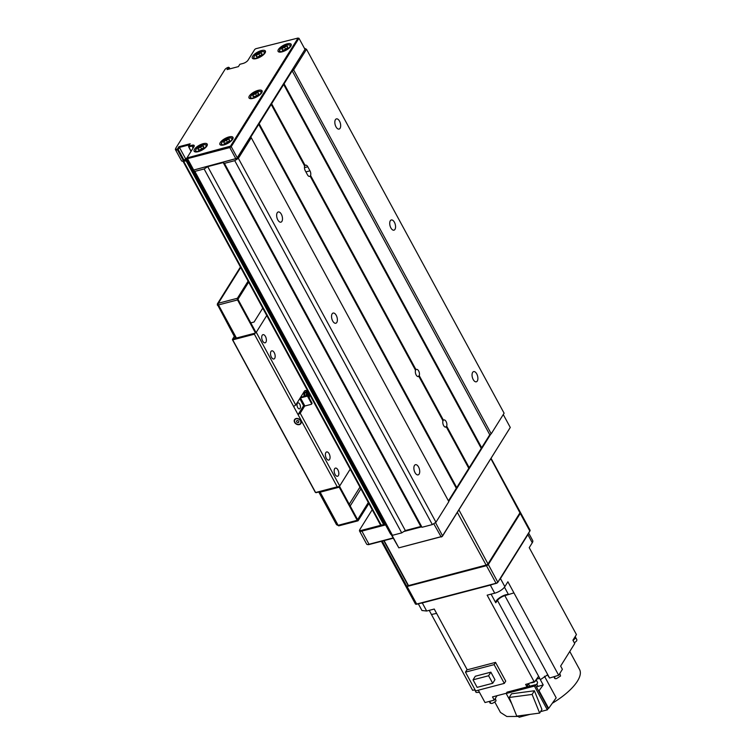 <?xml version="1.0" encoding="UTF-8"?>
<svg xmlns="http://www.w3.org/2000/svg" width="755" height="755" viewBox="0 0 755 755"><rect width="100%" height="100%" fill="white"/><g stroke="black" fill="none" stroke-linecap="round" stroke-linejoin="round"><path stroke-width="1.13" d="M271.196 104.407L304.699 166.119A3.718 1.897 75.3 0 0 305.284 170.772L307.483 174.811A3.718 1.897 75.3 0 0 309.673 176.415A3.718 1.897 75.3 0 0 310.145 176.141L415.571 370.318A3.718 1.897 75.3 0 0 415.939 374.518A3.718 1.897 75.3 0 0 418.345 376.566A3.718 1.897 75.3 0 0 418.817 376.292L443.015 420.856A3.718 1.897 75.3 0 0 443.383 425.065A3.718 1.897 75.3 0 0 445.79 427.113A3.718 1.897 75.3 0 0 446.262 426.839L468.789 468.327L456.737 487.607L259.144 123.688L271.611 103.746L305.124 165.449A3.718 1.897 75.3 0 1 305.596 165.175A3.718 1.897 75.3 0 1 307.785 166.779L309.975 170.819A3.718 1.897 75.3 0 1 310.56 175.471L310.145 176.141L310.56 175.471L415.986 369.648L415.241 370.073M442.685 420.62L443.43 420.195A3.718 1.897 75.3 0 1 443.902 419.922A3.718 1.897 75.3 0 1 446.318 421.969A3.718 1.897 75.3 0 1 446.677 426.169L445.978 426.688M418.534 376.141L419.233 375.631A3.718 1.897 75.3 0 0 418.874 371.422A3.718 1.897 75.3 0 0 416.467 369.374A3.718 1.897 75.3 0 0 415.986 369.648M336.796 322.451A5.266 2.69 75.3 0 0 336.702 316.354A5.266 2.69 75.3 0 0 333.125 313.061A5.266 2.69 75.3 0 0 332.125 313.863A5.266 2.69 75.3 0 0 332.219 319.96A5.266 2.69 75.3 0 0 335.796 323.253A5.266 2.69 75.3 0 0 336.796 322.451M394.969 229.369A5.266 2.69 75.3 0 0 394.884 223.272A5.266 2.69 75.3 0 0 391.307 219.969A5.266 2.69 75.3 0 0 390.307 220.771A5.266 2.69 75.3 0 0 390.401 226.868A5.266 2.69 75.3 0 0 393.978 230.171A5.266 2.69 75.3 0 0 394.969 229.369M477.302 381.001A5.266 2.69 75.3 0 0 477.207 374.905A5.266 2.69 75.3 0 0 473.63 371.602A5.266 2.69 75.3 0 0 472.639 372.404A5.266 2.69 75.3 0 0 472.724 378.5A5.266 2.69 75.3 0 0 476.301 381.803A5.266 2.69 75.3 0 0 477.302 381.001M419.129 474.083A5.266 2.69 75.3 0 0 419.034 467.987A5.266 2.69 75.3 0 0 415.458 464.693A5.266 2.69 75.3 0 0 414.457 465.495A5.266 2.69 75.3 0 0 414.552 471.592A5.266 2.69 75.3 0 0 418.128 474.886A5.266 2.69 75.3 0 0 419.129 474.083M281.908 221.366A5.266 2.69 75.3 0 0 281.813 215.269A5.266 2.69 75.3 0 0 278.236 211.966A5.266 2.69 75.3 0 0 277.245 212.768A5.266 2.69 75.3 0 0 277.33 218.865A5.266 2.69 75.3 0 0 280.907 222.168A5.266 2.69 75.3 0 0 281.908 221.366M340.08 128.274A5.266 2.69 75.3 0 0 339.995 122.178A5.266 2.69 75.3 0 0 336.419 118.884A5.266 2.69 75.3 0 0 335.418 119.686A5.266 2.69 75.3 0 0 335.513 125.783A5.266 2.69 75.3 0 0 339.089 129.077A5.266 2.69 75.3 0 0 340.08 128.274M468.61 467.987L469.204 467.666L446.677 426.169M419.233 375.631L443.43 420.195M292.185 70.828L284.078 83.796L481.671 447.715L489.778 434.748L292.185 70.828L293.629 69.894L491.222 433.814L489.778 434.748M271.611 103.746L283.663 84.466L481.256 448.385L469.204 467.666M401.717 532.888L204.124 168.969L207.738 166.629L405.331 530.548L401.717 532.888L392.44 535.314L390.59 534.134L192.997 170.215L193.355 169.648M204.124 168.969L194.847 171.394L392.44 535.314M207.738 166.629L223.206 162.58L224.433 163.363L234.748 160.664L238.363 158.323L435.956 522.243L448.838 501.631L251.245 137.712L238.363 158.323M251.245 137.712L250.632 137.325L259.144 123.688M283.663 84.466L284.078 83.796M304.35 48.188L306.511 49.283L293.629 69.894M183.088 161.306L186.155 160.89L186.985 159.834L185.437 160.239L187.259 158.928M192.997 170.215L194.847 171.394M306.511 49.283L504.104 413.202L491.222 433.814M258.729 124.358L456.322 488.277L448.432 500.895M380.756 525.036L383.748 524.81L384.578 523.753L186.985 159.834M481.077 448.045L481.671 447.715M456.143 487.938L456.737 487.607M224.433 163.363L422.026 527.283L432.341 524.583L435.956 522.243M422.026 527.283L420.799 526.499L405.331 530.548M234.748 160.664L432.341 524.583M223.206 162.58L420.799 526.499M304.369 165.873L305.124 165.449M186.457 159.975L186.06 159.248M297.697 407.53A3.095 1.585 75.3 0 0 299.518 408.861A3.095 1.585 75.3 0 0 299.773 404.208A3.095 1.585 75.3 0 0 297.951 402.868A3.095 1.585 75.3 0 0 297.697 407.53M271.423 357.181A4.219 2.152 75.3 0 0 273.905 358.993A4.219 2.152 75.3 0 0 274.244 352.661A4.219 2.152 75.3 0 0 271.772 350.839A4.219 2.152 75.3 0 0 271.423 357.181M262.636 341.005A4.219 2.152 75.3 0 0 265.118 342.817A4.219 2.152 75.3 0 0 265.467 336.485A4.219 2.152 75.3 0 0 262.985 334.663A4.219 2.152 75.3 0 0 262.636 341.005M335.088 474.442A4.219 2.152 75.3 0 0 337.57 476.254A4.219 2.152 75.3 0 0 337.919 469.921A4.219 2.152 75.3 0 0 335.437 468.1A4.219 2.152 75.3 0 0 335.088 474.442M326.311 458.266A4.219 2.152 75.3 0 0 328.793 460.088A4.219 2.152 75.3 0 0 329.133 453.746A4.219 2.152 75.3 0 0 326.651 451.924A4.219 2.152 75.3 0 0 326.311 458.266M309.295 398.045A5.021 2.567 75.3 0 0 308.267 392.675A5.021 2.567 75.3 0 0 305.313 390.514A5.021 2.567 75.3 0 0 304.359 391.279L295.771 405.029L293.601 406.426L254.388 334.201L232.729 339.873L315.609 492.515L337.259 486.843L293.601 406.426M300.792 420.761A3.718 2.878 32 0 1 300.858 423.546A3.718 2.878 32 0 1 297.772 424.65A3.718 2.878 32 0 1 294.61 422.385A3.718 2.878 32 0 1 294.554 419.601A3.718 2.878 32 0 1 297.64 418.506A3.718 2.878 32 0 1 300.792 420.761M234.295 336.419L232.663 339.033L254.86 333.21M255.785 332.615L256.275 332.294L295.771 405.029M266.76 315.514L256.275 332.294M250.783 322.885L254.076 322.026L262.759 308.134M350.197 469.166L339.703 485.946L338.259 486.881L316.09 492.694L315.307 492.317L232.427 339.675L232.663 339.033L232.427 339.675M303.614 405.709L298.046 414.618L300.216 413.211L304.699 406.039M300.216 413.211L339.703 485.946M254.831 333.229L254.388 334.201M337.259 486.843L338.259 486.881M372.215 509.729L359.937 529.378A3.095 1.151 -28.5 0 0 359.795 529.651A3.095 1.151 -28.5 0 0 361.475 530.359L380.69 525.329L183.106 161.438M384.163 524.423L385.173 524.159M435.503 522.545L442.543 535.833L510.276 427.453L442.383 536.333L398.819 547.847L441.099 536.767L433.729 523.687M393.195 538.221L369.157 544.515A3.095 1.151 151.5 0 1 367.93 544.619L367.194 544.459A3.718 1.387 -28.5 0 0 368.676 544.346L393.053 537.956M510.276 427.453L503.264 414.542M490.769 434.106L448.715 501.405M421.441 526.905L403.831 531.52M391.798 534.908L398.819 547.847L391.184 534.512M435.342 522.639L433.936 523.555M441.364 536.994L442.383 536.333M385.579 524.904L361.541 531.199A3.718 1.387 151.5 0 1 359.522 530.982A3.718 1.387 151.5 0 1 359.531 530.34L359.795 529.651M359.522 530.982L366.656 544.119A3.718 1.387 -28.5 0 0 367.194 544.459M256.36 58.579A7.437 2.775 -28.5 0 0 263.118 55.049A7.437 2.775 -28.5 0 0 265.392 51.038A7.437 2.775 -28.5 0 0 261.343 50.594A7.437 2.775 -28.5 0 0 254.586 54.124A7.437 2.775 -28.5 0 0 252.321 58.135A7.437 2.775 -28.5 0 0 256.36 58.579M282.134 51.821A7.437 2.775 -28.5 0 0 288.891 48.301A7.437 2.775 -28.5 0 0 291.166 44.281A7.437 2.775 -28.5 0 0 287.127 43.847A7.437 2.775 -28.5 0 0 280.369 47.367A7.437 2.775 -28.5 0 0 278.095 51.387A7.437 2.775 -28.5 0 0 282.134 51.821M253.048 98.367A7.437 2.775 -28.5 0 0 259.805 94.837A7.437 2.775 -28.5 0 0 262.079 90.826A7.437 2.775 -28.5 0 0 258.031 90.392A7.437 2.775 -28.5 0 0 251.273 93.913A7.437 2.775 -28.5 0 0 249.008 97.924A7.437 2.775 -28.5 0 0 253.048 98.367M198.188 151.661A7.437 2.775 -28.5 0 0 204.945 148.14A7.437 2.775 -28.5 0 0 207.219 144.12A7.437 2.775 -28.5 0 0 203.171 143.686A7.437 2.775 -28.5 0 0 196.413 147.206A7.437 2.775 -28.5 0 0 194.139 151.227A7.437 2.775 -28.5 0 0 198.188 151.661M223.961 144.913A7.437 2.775 -28.5 0 0 230.719 141.383A7.437 2.775 -28.5 0 0 232.993 137.372A7.437 2.775 -28.5 0 0 228.944 136.929A7.437 2.775 -28.5 0 0 222.187 140.458A7.437 2.775 -28.5 0 0 219.913 144.469A7.437 2.775 -28.5 0 0 223.961 144.913M193.988 146.649L187.221 157.484L187.655 157.757L230.52 146.13L298.083 38.033L255.803 48.716L254.784 49.377L248.018 60.211A4.341 1.614 151.5 0 1 242.95 63.486L239.854 64.288L238.401 66.619L227.057 69.592L228.52 67.261A3.095 1.151 -28.5 0 0 224.896 69.602L175.868 148.055A3.095 1.151 -28.5 0 0 175.726 148.329A3.095 1.151 -28.5 0 0 177.406 149.046L178.859 146.715L190.203 143.752L188.741 146.074L191.836 145.262A4.341 1.614 151.5 0 1 194.186 146.272A4.341 1.614 151.5 0 1 193.988 146.649A3.718 1.387 -28.5 0 0 193.922 146.319A3.718 1.387 -28.5 0 0 191.902 146.102L188.807 146.914L191.138 151.208M228.52 67.261L229.303 67.639L228.284 69.271M188.741 146.074L188.807 146.914M186.995 158.446L185.447 158.852L183.994 161.174A3.095 1.151 151.5 0 1 182.757 161.277L182.03 161.126A3.718 1.387 -28.5 0 0 183.503 161.004L177.472 149.886A3.718 1.387 151.5 0 1 175.443 149.66A3.718 1.387 151.5 0 1 175.462 149.028L175.726 148.329M305.001 49.377L298.961 38.26L231.228 146.64L237.268 157.757L305.001 49.377L237.108 158.267L194.243 169.884L235.815 158.692L229.784 147.574L187.514 158.654L193.544 169.771L186.891 158.257L187.514 158.654L187.655 157.757M236.088 158.928L237.108 158.267M230.52 146.13L231.228 146.64L229.784 147.574L229.501 146.791M175.443 149.66L181.483 160.787A3.718 1.387 -28.5 0 0 182.03 161.126M183.994 161.174L183.503 161.004L183.994 161.174M177.472 149.886L177.406 149.046L177.472 149.886M187.221 157.484L186.891 158.257M191.034 151.377L188.523 146.564M189.562 144.771L179.435 147.423L185.475 158.541L186.938 158.163M178.859 146.715L179.435 147.423L178.189 149.415L184.229 160.532L185.447 158.852M229.954 68.828L229.303 67.639M178.189 149.415L177.699 149.396M184.229 160.532L184.003 161.023M298.744 422.243A1.236 0.963 -148 0 0 296.649 420.922A1.236 0.963 -148 0 0 298.744 422.243M294.865 419.752A3.369 2.614 -148 0 0 296.271 423.763A3.369 2.614 -148 0 0 300.537 423.404A3.369 2.614 -148 0 0 299.14 419.393A3.369 2.614 -148 0 0 294.865 419.752M308.823 397.177A4.955 2.529 75.3 0 0 307.738 392.845A4.955 2.529 75.3 0 0 304.926 390.684M300.622 397.281L307.351 395.554A0.623 0.481 32 0 1 308.144 395.922L307.729 396.592A0.623 0.481 -148 0 0 306.936 396.215L300.481 397.913A2.152 0.802 -28.5 0 1 300.179 397.979M307.729 396.592L311.57 403.661A0.623 0.481 -148 0 1 311.324 404.302L304.869 406.001A2.152 0.802 151.5 0 1 303.699 405.869L299.773 398.631M311.57 403.661L311.985 403L308.144 395.922M311.985 403A0.623 0.481 32 0 1 311.739 403.642M262.023 54.218L261.579 52.963L258.625 53.728L256.124 55.766L256.568 57.021L259.522 56.257L262.023 54.218M256.775 56.974L256.124 55.766M259.852 55.983L258.625 53.728M229.624 140.553L229.18 139.288L226.226 140.062L223.725 142.1L224.169 143.356L227.113 142.582L229.624 140.553M224.377 143.299L223.725 142.1M227.453 142.317L226.226 140.062M203.85 147.31L203.397 146.045L200.453 146.819L197.952 148.848L198.395 150.113L201.34 149.339L203.85 147.31M198.603 150.056L197.952 148.848M201.67 149.065L200.453 146.819M258.71 94.007L258.267 92.752L255.313 93.516L252.812 95.555L253.255 96.81L256.209 96.045L258.71 94.007M253.463 96.763L252.812 95.555M256.54 95.772L255.313 93.516M287.797 47.461L287.353 46.206L284.409 46.98L281.898 49.009L282.342 50.274L285.296 49.5L287.797 47.461M282.559 50.217L281.898 49.009M285.626 49.226L284.409 46.98M237.542 299.933L255.52 333.04L236.447 338.032A2.482 0.925 151.5 0 1 235.098 337.891L217.298 304.303L218.337 303.255L237.41 298.253A1.236 0.632 75.3 0 0 237.542 299.933L217.364 305.237M217.789 305.152L218.469 304.926A1.236 0.632 -104.7 0 1 218.337 303.255L217.468 303.746M255.52 333.04L255.936 332.37L237.957 299.263L248.65 282.153M368.855 503.538L358.163 520.648A1.236 0.632 75.3 0 1 357.927 520.837A1.236 0.632 75.3 0 1 357.2 520.299L339.221 487.192L320.148 492.194A2.482 0.925 -28.5 0 1 318.799 492.043L336.532 524.716L338.127 525.301L357.2 520.299M368.308 502.528L357.615 519.638L339.637 486.531L320.365 491.571M339.089 525.65A1.236 0.632 -104.7 0 1 338.853 525.839A1.236 0.632 -104.7 0 1 338.127 525.301L336.419 524.489M339.637 486.531L339.221 487.192M237.41 298.253L248.102 281.143M306.936 396.215L307.172 394.856L306.379 394.223L306.096 395.884M306.606 395.752L306.058 394.733M306.445 395.044L307.172 394.856M405.888 586.418L415.439 604.009A1.859 0.689 -28.5 0 0 415.712 604.179A1.859 0.689 -28.5 0 0 416.449 604.113L495.837 583.313A1.859 0.689 -28.5 0 0 498.007 581.916L530.01 530.718A1.859 0.689 -28.5 0 0 530.085 530.557A1.859 0.689 -28.5 0 0 530.095 530.236L520.544 512.645A1.859 0.689 151.5 0 1 520.459 513.126L488.457 564.325A1.859 0.689 151.5 0 1 486.286 565.721L406.898 586.531A1.859 0.689 151.5 0 1 405.888 586.418A1.859 0.689 151.5 0 1 405.869 586.163M408.266 585.653L486.248 565.221A1.491 0.557 -28.5 0 0 487.985 564.098L519.987 512.9L487.985 564.098A1.491 0.557 151.5 0 1 486.248 565.221L408.719 585.54L485.956 565.117A1.859 0.689 -28.5 0 0 488.126 563.721L520.129 512.522A1.859 0.689 -28.5 0 0 520.214 512.362A1.859 0.689 -28.5 0 0 520.214 512.041L491.09 458.398M529.963 530.841A1.491 0.557 151.5 0 1 529.925 530.973A1.491 0.557 151.5 0 1 529.859 531.095L497.866 582.294A1.491 0.557 151.5 0 1 496.129 583.417L416.741 604.217A1.491 0.557 151.5 0 1 416.147 604.274A1.491 0.557 151.5 0 1 415.986 604.198M382.228 541.09L406.681 586.125L408.228 585.72L383.776 540.684M406.681 586.125A1.859 0.689 151.5 0 1 405.671 586.012L381.398 541.307M384.087 540.608L408.427 585.436L383.984 540.637M520.082 512.645A1.491 0.557 151.5 0 1 520.053 512.777A1.491 0.557 151.5 0 1 519.987 512.9L529.859 531.095M490.382 702.367C490.797 704.226 492.685 703.735 496.054 700.885L495.346 698.413M475.018 690.4L476.112 692.429L479.472 692.354M489.023 701.499L493.591 700.3M494.752 699.319L495.365 698.337M535.522 685.247L537.362 683.492L537.56 682.369L536.465 680.34M554.868 677.48C554.34 678.547 554.906 678.915 556.558 678.566L560.54 675.999L559.842 673.526M473.045 679.83L488.608 675.753L492.704 683.284L494.95 679.689L490.854 672.158L475.291 676.244L473.045 679.83L477.132 687.361L492.704 683.284M534.398 690.768L511.503 693.817L509.219 697.469L516.76 716.127L539.655 713.079L541.939 709.426L534.398 690.768L532.115 694.43L539.655 713.079M509.219 697.469L532.115 694.43M574.385 642.92L576.678 640.863L576.886 639.74L575.782 637.711M474.348 689.947L475.405 690.457M488.608 675.753L490.854 672.158M528.028 683.766L536.239 680.784L536.361 679.368M553.792 676.763L557.964 675.489M559.096 674.592L559.88 673.337M536.494 679.189L539.636 678.367L543.194 684.936L536.399 686.861M528.972 683.52L525.631 684.398L526.735 686.418L528.198 684.077L527.009 686.927L507.011 692.165L506.18 693.496L534.427 686.087L535.257 684.766L527.009 686.927M539.636 678.367A6.814 2.539 151.5 0 1 539.702 678.264L536.512 679.16M538.551 690.825L539.032 690.702L548.64 708.388L548.158 708.52L535.257 684.766M467.09 669.553L465.467 672.148L494.129 664.636L504.312 683.388L505.727 681.123L495.544 662.371L467.222 669.798L434.248 609.04L426.679 611.022L422.29 602.934L490.335 585.106L494.723 593.194A8.682 3.237 -28.5 0 0 504.85 586.644L507.898 581.765L513.938 592.892A570.28 212.712 151.5 0 1 504.84 595.648L549.574 678.028L547.441 674.913L540.344 679.679M465.467 672.148L475.65 690.901L504.312 683.388M429.208 610.361L431.454 614.495L436.579 613.39L434.219 609.049M431.454 614.495L472.621 690.315L475.055 689.796M436.607 613.39L431.454 614.504M494.723 593.194L487.154 595.176L534.37 682.105L538.551 676.32L539.646 678.339M543.194 684.936L539.032 690.702M534.427 686.087L547.328 709.851L548.158 708.52M530.17 714.343L519.072 717.25L518.345 715.919M511.796 703.839L506.18 693.496M540.571 711.616L547.328 709.851M573.026 640.419L575.565 638.154L575.404 636.229M506.312 693.269L492.496 696.893L494.251 700.121L497.016 695.704M494.251 700.121L485.012 702.546L478.302 690.202M494.129 664.636L495.544 662.371M418.317 603.811L421.96 610.512L426.679 611.022M534.37 682.105L531.605 682.831M504.472 587.192L508.474 594.553C504.349 593.855 494.667 600.112 495.761 602.764L497.441 600.423A6.814 2.539 151.5 0 1 504.84 595.648M552.386 703.207A44.998 16.789 -28.5 0 0 577.433 681.152A44.998 16.789 -28.5 0 0 579.557 669.477L569.77 651.471M494.846 702.093L500.452 712.427L506.841 716.514L518.628 716.429M548.64 708.388L556.18 697.818L544.468 676.235M549.574 678.028A570.28 212.712 -28.5 0 0 558.672 675.281L562.39 669.317L560.635 666.08L574.725 643.543L572.913 640.202L574.262 638.051A4.709 1.755 -28.5 0 0 575.017 637.144A4.709 1.755 -28.5 0 0 575.319 636.361L576.433 634.577L535.267 558.757A570.28 212.712 151.5 0 1 535.267 558.757L529.227 547.649L532.275 542.76A8.682 3.237 -28.5 0 0 532.69 540.514L528.642 533.058M420.318 603.283A8.682 3.237 -28.5 0 0 422.29 602.934M495.761 602.764L491.08 594.147M508.474 594.553A570.28 212.712 -28.5 0 0 513.938 592.883M574.262 638.051L575.319 636.361M532.275 542.76L527.887 534.672A8.682 3.237 -28.5 0 0 528.415 533.408M527.887 534.672L500.461 578.556A8.682 3.237 151.5 0 1 499.31 579.991M492.553 584.361A8.682 3.237 151.5 0 1 490.335 585.106M513.938 592.892L558.672 675.281M305.898 171.895L309.975 170.819M304.473 167.648L307.785 166.779M384.031 524.621L186.438 160.702M381.369 525.433L183.786 161.513M383.748 524.81L186.155 160.89M361.475 530.359L369.157 544.515M193.035 148.178L191.836 145.262M304.869 406.001L300.481 397.913M255.124 58.824A6.2 2.312 151.5 0 1 253.765 58.201A6.2 2.312 151.5 0 1 253.859 56.955M261.051 51.831A5.889 2.199 -28.5 0 0 254.18 56.276A5.889 2.199 -28.5 0 0 257.096 58.154A5.889 2.199 -28.5 0 0 263.967 53.709A5.889 2.199 -28.5 0 0 261.051 51.831M263.561 51.689A6.2 2.312 151.5 0 1 264.656 52.284A6.2 2.312 151.5 0 1 264.439 53.765M222.725 145.158A6.2 2.312 151.5 0 1 221.366 144.535A6.2 2.312 151.5 0 1 221.46 143.29M228.642 138.165A5.889 2.199 -28.5 0 0 221.772 142.61A5.889 2.199 -28.5 0 0 224.697 144.479A5.889 2.199 -28.5 0 0 231.568 140.043A5.889 2.199 -28.5 0 0 228.642 138.165M231.162 138.023A6.2 2.312 151.5 0 1 232.257 138.618A6.2 2.312 151.5 0 1 232.04 140.1M196.951 151.915A6.2 2.312 151.5 0 1 195.583 151.293A6.2 2.312 151.5 0 1 195.677 150.047M202.869 144.922A5.889 2.199 -28.5 0 0 195.998 149.358A5.889 2.199 -28.5 0 0 198.924 151.236A5.889 2.199 -28.5 0 0 205.794 146.791A5.889 2.199 -28.5 0 0 202.869 144.922M205.388 144.771A6.2 2.312 151.5 0 1 206.483 145.375A6.2 2.312 151.5 0 1 206.266 146.857M251.811 98.612A6.2 2.312 151.5 0 1 250.452 97.99A6.2 2.312 151.5 0 1 250.547 96.744M257.738 91.619A5.889 2.199 -28.5 0 0 250.868 96.064A5.889 2.199 -28.5 0 0 253.784 97.942A5.889 2.199 -28.5 0 0 260.654 93.497A5.889 2.199 -28.5 0 0 257.738 91.619M260.248 91.478A6.2 2.312 151.5 0 1 261.343 92.072A6.2 2.312 151.5 0 1 261.126 93.563M280.898 52.076A6.2 2.312 151.5 0 1 279.539 51.453A6.2 2.312 151.5 0 1 279.633 50.208M286.825 45.083A5.889 2.199 -28.5 0 0 279.954 49.519A5.889 2.199 -28.5 0 0 282.88 51.397A5.889 2.199 -28.5 0 0 289.75 46.952A5.889 2.199 -28.5 0 0 286.825 45.083M289.335 44.932A6.2 2.312 151.5 0 1 290.439 45.536A6.2 2.312 151.5 0 1 290.213 47.018M236.447 338.032L218.506 305.001M359.937 487.126L349.244 504.236M350.197 505.982L360.89 488.872M338.08 525.225L320.148 492.194M218.365 303.208L240.685 267.487M336.532 524.697L338.853 525.839L357.927 520.837M305.341 392.166A3.718 1.897 75.3 0 0 305.077 392.194A3.718 1.897 75.3 0 0 304.369 392.76A3.718 1.897 75.3 0 0 304.208 396.375M304.142 396.394A3.53 1.803 -104.7 0 1 304.142 393.28M304.727 396.243A3.718 1.897 -104.7 0 1 304.888 392.628A3.718 1.897 -104.7 0 1 305.596 392.062A3.718 1.897 -104.7 0 1 306.936 392.543M308.653 396.856A3.53 1.803 75.3 0 0 307.342 392.93A3.53 1.803 75.3 0 0 305.124 392.742A3.53 1.803 75.3 0 0 304.973 396.177M406.86 586.078L416.741 604.217M496.129 583.417L457.341 512.409M458.908 509.899L497.866 582.294M519.987 512.9L490.91 458.7M537.919 686.323L536.777 684.219M539.702 678.264L497.441 600.423M500.461 578.556L504.85 586.644M296.819 422.064A1.548 1.548 0 0 0 297.649 422.583M311.579 404.133L311.994 403.463M254.142 58.89L253.765 58.201C253.869 55.53 256.322 53.388 261.107 51.784C263.731 51.434 264.911 51.604 264.656 52.284L265.033 52.982M221.734 145.224L221.366 144.535C221.47 141.864 223.924 139.722 228.708 138.118C231.323 137.769 232.512 137.929 232.257 138.618L232.634 139.307M195.96 151.981L195.583 151.293C195.696 148.612 198.14 146.479 202.925 144.875C205.549 144.516 206.738 144.686 206.483 145.375L206.861 146.064M250.83 98.678L250.452 97.99C250.556 95.319 253.01 93.176 257.795 91.572C260.418 91.223 261.598 91.393 261.343 92.072L261.721 92.771M279.916 52.142L279.539 51.453C279.652 48.773 282.096 46.64 286.881 45.036C289.505 44.677 290.684 44.847 290.439 45.536L290.807 46.225M240.43 267.006L217.412 303.831M304.123 396.403L304.293 392.817L305.596 392.062L308.682 396.913M490.222 703.254L489.353 701.659M528.84 684.483L529.774 686.201M554.708 678.367L553.849 676.782"/></g></svg>

